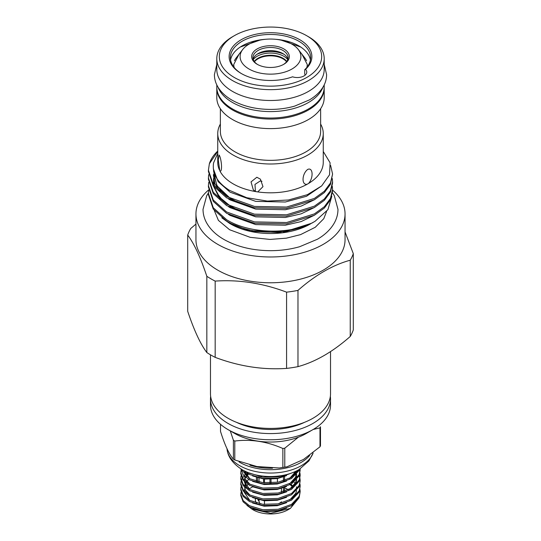 <?xml version="1.0" encoding="UTF-8"?>
<svg xmlns="http://www.w3.org/2000/svg" width="541" height="541" viewBox="0 0 541 541"><rect width="100%" height="100%" fill="white"/><g stroke="black" fill="none" stroke-linecap="round" stroke-linejoin="round"><path stroke-width="0.81" d="M253.269 59.598A18.786 10.847 180 0 1 283.782 56.25A18.786 10.847 180 0 1 287.731 59.598M254.236 61.451A17.691 10.211 180 0 1 283.011 58.245A17.691 10.211 180 0 1 286.764 61.451M254.453 61.755A17.691 10.211 180 0 1 283.011 58.834A17.691 10.211 180 0 1 286.547 61.755M234.794 459.985A51.49 29.728 180 0 1 234.091 459.586A51.49 29.728 180 0 1 233.401 459.181L233.401 440.246A51.49 29.728 0 0 0 234.091 440.651A51.49 29.728 0 0 0 234.794 441.05L234.794 459.985L256.934 466.538L279.278 467.985L282.869 467.424L282.869 448.489C266.869 441.47 250.841 438.988 234.794 441.05M282.869 448.489A51.49 29.728 0 0 0 284.782 448.191L284.782 467.133L286.919 466.836L303.494 459.451L319.974 446.812L319.974 427.87L313.185 429.48M298.375 437.196L284.782 448.191M319.974 427.87A51.49 29.728 0 0 0 320.482 426.768L320.482 445.71A51.49 29.728 180 0 1 319.974 446.812M284.782 467.133A51.49 29.728 180 0 1 282.869 467.424M309.641 455.542A43.503 25.116 180 0 1 239.744 462.339A43.503 25.116 180 0 1 239.041 461.926M227.565 451.972C229.107 458.41 233.868 464.252 241.868 469.493A39.709 22.925 180 0 0 242.422 469.818A39.709 22.925 180 0 0 299.132 469.493L308.884 460.959L313.117 453.013A43.503 25.116 180 0 1 282.963 471.995A43.503 25.116 180 0 1 239.744 465.693A43.503 25.116 180 0 1 227.565 451.972A43.503 25.116 180 0 1 227.01 448.563M210.645 396.35A60.024 34.651 0 0 0 210.476 398.927L210.476 405.121A60.024 34.651 0 0 0 228.059 429.622L234.76 433.49A50.543 29.18 0 0 0 306.24 433.49L312.941 429.622A60.024 34.651 0 0 0 330.524 405.121L330.524 398.927A60.024 34.651 0 0 0 330.355 396.35M234.76 433.49L228.059 429.622A60.024 34.651 0 0 0 312.941 429.622M210.476 398.927A60.024 34.651 0 0 0 228.059 423.434A60.024 34.651 0 0 0 293.472 430.94A60.024 34.651 0 0 0 330.524 398.927M236.39 422.284A52.917 30.546 0 0 0 304.61 422.284M210.476 354.808L210.476 393.767A60.024 34.651 0 0 0 228.059 418.274A60.024 34.651 0 0 0 293.472 425.787A60.024 34.651 0 0 0 330.524 393.767L330.524 351.616M253.147 59.199A17.562 10.144 180 0 1 265.063 51.131A17.562 10.144 180 0 1 282.923 53.606A17.562 10.144 180 0 1 287.853 59.199M257.651 64.541A17.562 10.144 180 0 1 252.938 57.63A17.562 10.144 180 0 1 263.778 48.257A17.562 10.144 180 0 1 282.923 50.455A17.562 10.144 180 0 1 288.062 57.63A17.562 10.144 180 0 1 283.349 64.541M257.185 64.284L257.185 64.284A18.827 10.867 180 0 1 257.185 48.913A18.827 10.867 180 0 1 283.815 48.913A18.827 10.867 180 0 1 283.815 64.284A18.827 10.867 180 0 1 257.185 64.284M249.009 69.005A30.391 17.549 0 0 0 287.731 71.047A30.391 17.549 0 0 0 298.24 49.434A30.391 17.549 0 0 0 291.991 44.193A30.391 17.549 0 0 0 242.76 49.434A30.391 17.549 0 0 0 249.009 69.005M306.585 60.714A37.579 21.694 0 0 0 304.799 57.901L298.24 49.434M241.239 73.488L241.239 73.488A41.387 23.892 180 0 1 241.239 39.703A41.387 23.892 180 0 1 299.761 39.703A41.387 23.892 180 0 1 305.509 69.336A9.474 5.471 0 0 1 306.781 72.075A9.474 5.471 0 0 1 302.04 76.808A9.474 5.471 0 0 1 292.566 76.808A41.387 23.892 180 0 1 241.239 73.488M241.692 73.752A40.122 23.162 180 0 1 230.378 57.63A40.122 23.162 180 0 1 255.149 36.227A40.122 23.162 180 0 1 298.869 41.251A40.122 23.162 180 0 1 310.622 57.63A40.122 23.162 180 0 1 304.732 69.708L305.509 69.336M230.581 59.95A40.122 23.162 180 0 1 265.557 39.283M275.443 39.283A40.122 23.162 180 0 1 298.869 45.89A40.122 23.162 180 0 1 310.419 59.95M304.732 74.347L304.732 69.708M234.314 77.491A51.179 29.545 0 0 0 306.686 77.491A51.179 29.545 0 0 0 306.686 35.706L308.471 36.734A53.701 31.006 0 0 1 324.201 58.658A53.701 31.006 0 0 1 291.051 87.304A53.701 31.006 0 0 1 232.529 80.582A53.701 31.006 0 0 1 216.799 58.658A53.701 31.006 0 0 1 232.529 36.734L234.314 35.706A51.179 29.545 0 0 0 234.314 77.491M216.799 58.658L216.799 69.491A53.701 31.006 0 0 0 232.529 91.415A53.701 31.006 0 0 0 291.051 98.137A53.701 31.006 0 0 0 324.201 69.491L324.201 58.658M216.806 87.547A53.701 31.006 0 0 0 216.799 88.061L216.799 97.61A53.701 31.006 0 0 0 232.529 119.534A53.701 31.006 0 0 0 291.051 126.256A53.701 31.006 0 0 0 324.201 97.61L324.201 88.061A53.701 31.006 0 0 0 324.194 87.547M216.799 88.061A53.701 31.006 0 0 0 232.529 109.985A53.701 31.006 0 0 0 291.051 116.707A53.701 31.006 0 0 0 324.201 88.061M220.37 108.721L220.37 131.395A50.13 28.944 0 0 0 235.051 151.865A50.13 28.944 0 0 0 289.685 158.141A50.13 28.944 0 0 0 320.63 131.395L320.63 108.721M220.37 124.058A52.754 30.458 0 0 0 217.746 133.539A52.754 30.458 0 0 0 233.198 155.078A52.754 30.458 0 0 0 290.686 161.678A52.754 30.458 0 0 0 323.254 133.539A52.754 30.458 0 0 0 320.63 124.058M208.427 185.644L208.427 186.983L213.276 201.374L226.605 213.303L254.432 223.223L286.568 223.866L314.395 215.237L324.397 208.008L330.463 199.812L332.573 190.851L332.573 189.512L330.463 198.479L324.397 206.676L314.395 213.898L286.568 222.534L254.432 221.884L226.605 211.964L213.276 200.042L208.427 185.644L208.657 182.445M332.309 186.314L332.573 189.512M208.427 177.908L208.427 179.24L213.276 193.637L226.605 205.566L254.432 215.48L286.568 216.13L314.395 207.501L324.397 200.271L330.463 192.075L332.573 183.108L332.573 181.776L330.463 190.743L324.397 198.939L314.395 206.162L286.568 214.791L254.432 214.148L226.605 204.227L213.276 192.305L208.427 177.908L208.657 174.709M332.309 178.577L332.573 181.776M208.427 170.172L208.427 171.504L213.276 185.901L226.605 197.823L254.432 207.744L286.568 208.393L314.395 199.757L324.397 192.535L330.463 184.339L332.573 174.04L330.463 183L324.397 191.203L314.395 198.425L286.568 207.054L254.432 206.412L226.605 196.491L213.276 184.562L208.427 170.172L209.367 163.734L217.746 151.439M330.612 165.424L332.573 174.04M208.427 193.387L208.427 194.719L213.276 209.117L226.605 221.039C233.888 225.462 242.814 228.708 253.391 230.77A62.073 35.841 0 0 0 314.395 221.661A62.073 35.841 0 0 0 315.153 221.215C292.411 235.058 249.739 234.226 226.605 219.707L213.276 207.778L208.427 193.387L208.657 190.182M217.746 151.074A62.073 35.841 0 0 0 209.367 163.734M310.487 223.92L282.53 232.691L250.639 231.271C242.726 229.533 235.775 226.943 229.783 223.494L230.696 224.021A56.291 32.501 0 0 0 310.304 224.021A56.291 32.501 0 0 0 310.399 223.967M331.822 196.234L327.907 209.671L315.153 221.215M253.391 230.77L285.114 231.568L311.704 223.217L314.395 221.661M208.623 189.932A74.55 43.043 0 0 0 195.95 213.938L195.95 239.731A74.55 43.043 0 0 0 217.786 270.169A74.55 43.043 0 0 0 299.031 279.494A74.55 43.043 0 0 0 345.05 239.731L345.05 213.938A74.55 43.043 0 0 0 332.573 190.101M195.95 213.938A74.55 43.043 0 0 0 217.786 244.37A74.55 43.043 0 0 0 299.031 253.702A74.55 43.043 0 0 0 345.05 213.938M206.831 276.289A84.349 48.697 0 0 0 210.862 278.777A84.349 48.697 0 0 0 215.176 281.104C238.906 279.474 262.71 283.159 286.581 292.154A84.349 48.697 0 0 0 297.976 290.389C315.369 275.044 332.796 264.982 350.243 260.207A84.349 48.697 0 0 0 353.3 253.628L353.3 329.882A84.349 48.697 180 0 1 350.243 336.461C332.796 351.839 315.369 361.895 297.976 366.636A84.349 48.697 180 0 1 286.581 368.401C262.845 370.03 239.048 366.345 215.176 357.358A84.349 48.697 180 0 1 210.862 355.031A84.349 48.697 180 0 1 206.831 352.536C200.474 344.137 194.097 330.395 187.7 311.318L187.7 235.065C194.057 243.464 200.434 257.205 206.831 276.289L206.831 352.536M353.3 253.628L345.05 231.92M220.086 171.064L219.795 170.753C222.317 173.147 221.945 161.218 219.545 155.713L219.064 155.003L218.273 159.953L219.795 170.753A52.754 30.458 0 0 0 233.198 183.886A52.754 30.458 0 0 0 255.947 191.629L257.753 191.906L262.98 186.659L260.404 179.166L256.847 177.252L251.031 181.884L253.357 189.992L255.947 191.629M257.753 191.906A52.754 30.458 0 0 0 307.139 184.265L308.458 183.5C313.584 178.253 313.178 167.095 307.802 169.367C301.925 173.6 301.263 185.353 307.139 184.265M308.458 183.5A52.754 30.458 0 0 0 323.254 162.347L323.254 133.539M217.746 153.401L213.567 162.902C211.998 173.458 217.299 182.601 229.472 190.344L246.791 197.729L267.362 201.09L288.475 199.994L307.383 194.679L321.679 185.901L329.55 174.777L330.091 162.794L323.254 151.473M322.991 87.135A53.701 31.006 180 0 1 285.662 110.33A53.701 31.006 180 0 1 232.529 102.506A53.701 31.006 180 0 1 218.009 87.135M324.201 84.896L324.201 87.033A53.701 31.006 180 0 1 291.051 115.679A53.701 31.006 180 0 1 232.529 108.957A53.701 31.006 180 0 1 216.799 87.033L216.799 84.896M255.42 191.419L254.98 184.413L260.437 180.843L261.972 181.323M300.194 491.586L299.18 497.49L291.498 505.625L278.189 510.515L262.811 510.968L249.502 506.978L243.125 501.832L240.806 495.542L240.806 494.298L243.125 500.581L249.502 505.734L262.811 509.717L278.189 509.27L291.498 504.381L299.18 496.246L300.194 491.586L299.998 489.504M300.194 486.17L299.18 492.073L291.498 500.209L278.189 505.098L262.811 505.551L249.502 501.561L243.125 496.415L240.806 490.126L240.806 488.881L243.125 495.164L249.502 500.317L262.811 504.3L278.189 503.854L291.498 498.964L299.18 490.829L300.194 486.17L299.998 484.087M300.194 480.753L299.18 486.657L291.498 494.792L278.189 499.681L262.811 500.134L249.502 496.144L243.125 490.998L240.806 484.709L240.806 483.465L243.125 489.747L249.502 494.9L262.811 498.883L278.189 498.437L291.498 493.548L299.18 485.412L300.194 480.753L299.998 478.67M299.856 478.041L299.126 475.952M300.194 475.336L299.18 481.24L291.498 489.375L278.189 494.264L262.811 494.717L249.502 490.728L243.125 485.581L240.806 479.292L240.806 478.048L243.125 484.33L249.502 489.483L262.811 493.466L278.189 493.02L291.498 488.131L299.18 479.995L300.194 475.336L299.998 473.253M300.194 469.919L299.18 475.823L291.498 483.958L278.189 488.848L262.811 489.301L249.502 485.311L243.125 480.165L240.806 473.875L240.806 472.631L243.125 478.913L249.502 484.067L262.811 488.056L278.189 487.603L291.498 482.714L299.18 474.579L300.147 468.864M299.653 469.175L299.18 470.406L291.498 478.542L278.189 483.431L262.811 483.884L249.502 479.901L243.261 474.924L240.813 468.837M240.975 468.939L249.502 478.65L262.811 482.64L278.189 482.187L291.22 477.466L298.99 469.581M291.721 472.99L278.189 478.014L262.811 478.467L249.502 474.484L244.633 471.001M248.644 472.753L262.811 477.223L278.189 476.77L285.087 474.93M240.826 494.92L240.948 493.947A29.694 17.143 0 0 1 241.212 492.804M241.049 492.209L240.806 494.298M241.049 486.792L240.806 488.881M247.433 473.24L245.709 474.511M244.16 475.945L242.496 478.034M242.125 478.657L241.218 480.753M241.049 481.375L240.806 483.465M241.049 475.958L240.806 478.048M241.049 470.542L240.806 472.631M246.96 505.409L252.985 509.764A24.764 14.296 0 0 0 288.015 509.764L290.375 508.398L298.963 497.957M288.441 489.794A24.764 14.296 0 0 0 288.015 489.537A24.764 14.296 0 0 0 284.593 487.894M251.369 508.831L270.716 513.274L290.375 508.398M259.91 503.854L259.031 501.291A12.95 7.479 180 0 1 257.922 499.6M255.406 498.795A15.162 8.757 0 0 0 256.549 503.083M271.027 482.971L271.027 479.319M263.575 479.042L263.575 482.721M257.557 477.831L257.557 481.679M259.031 501.291L259.031 499.891M259.031 482.011L259.031 478.224M259.031 476.594L259.031 475.559M261.188 476.993A12.95 7.479 180 0 1 259.369 475.613M284.593 476.493L284.593 480.523M284.593 487.184L284.593 491.356M283.443 476.939L283.443 480.902M283.443 487.772L283.443 491.735M281.448 492.303L281.448 488.435M277.425 478.582L277.425 482.315M269.973 482.998L269.973 479.36M264.481 500.81L264.481 504.435L263.731 504.408M264.481 479.143L264.481 482.815M256.407 477.473L256.407 481.375M281.448 501.811A12.95 7.479 180 0 1 278.121 503.867M217.746 133.539L217.746 162.347A52.754 30.458 0 0 0 219.308 169.712M195.95 224.096L190.757 228.485A84.349 48.697 0 0 0 187.7 235.065M286.581 292.154L286.581 368.401M215.176 357.358L215.176 281.104M350.243 260.207L350.243 336.461M297.976 366.636L297.976 290.389M229.783 223.494L221.844 217.82M308.471 36.734L306.686 35.706A51.179 29.545 0 0 0 234.314 35.706M242.76 49.434L236.201 57.901A37.579 21.694 0 0 0 234.415 60.714M233.401 440.246L230.277 430.907M220.518 424.3L220.518 431.427C224.799 445.047 229.093 454.298 233.401 459.181M257.056 54.249A21.484 12.402 180 0 1 283.944 54.249M272.508 468.202A42.644 24.622 180 0 1 249.922 465.172M252.606 508.425L264.177 511.61L277.29 511.11L286.547 508.121M292.627 486.738L290.179 484.729M252.606 503.008L264.177 506.193L277.29 505.693L286.547 502.704M252.606 497.598L264.177 500.777L277.29 500.276L286.547 497.287M248.61 473.977L246.655 475.884M245.621 477.304L245.026 478.44M244.289 481.497L246.574 487.637M252.606 492.182L264.177 495.36L277.29 494.859L286.547 491.87M293.607 486.677L295.826 483.255L296.705 479.637M296.691 478.406L296.34 476.405M296.096 475.634L295.886 475.099M295.481 474.247L295.176 473.686M294.831 473.138L294.061 472.063M252.606 486.765L264.177 489.95L277.29 489.443L286.547 486.454M293.607 481.26L295.826 477.838L296.705 474.22M296.691 472.99L296.346 471.015L293.607 475.843M244.282 470.826L246.574 476.804M252.606 481.348L264.177 484.533L277.29 484.026L286.547 481.037M252.606 475.931L264.177 479.116L277.29 478.609L286.547 475.62M252.661 486.792L249.016 489.017M293.066 486.285L290.869 484.337M248.001 484.438L246.304 486.258M245.283 487.847L244.863 488.76M244.613 489.497L244.309 491.1M244.302 492.344L249.827 500.486M289.76 499.958L295.826 493.189L296.596 490.592M296.718 489.206L296.454 486.792M295.778 484.797L295.427 484.073M295.102 483.505L294.135 482.099M248.001 473.605L246.304 475.424M245.283 477.013L244.863 477.926M244.613 478.663L244.309 480.266M244.302 481.51L249.827 489.652M289.76 489.125L295.826 482.356L296.596 479.759M296.718 478.372L296.454 475.958M295.778 473.963L295.427 473.24M295.102 472.672L294.561 471.847M289.76 483.708L295.826 476.939L296.596 474.342M296.718 472.956L296.536 470.92M244.316 470.846L249.827 478.819M289.76 478.291L295.961 471.204M249.205 472.962L249.827 473.402M213.343 168.785L218.097 181.593L230.067 192.183L255.704 201.374L285.296 202.016L306.497 196.288L321.699 185.881M213.343 174.709L214.912 183.636L220.322 192.069M228.363 198.845L230.067 199.92L255.704 209.11L285.296 209.752L301.181 206.087L314.619 199.636M214.797 175.609L214.155 177.516M213.343 182.445L213.364 184.697M213.533 186.26L220.322 199.805M228.363 206.581L230.067 207.656L255.704 216.846L285.296 217.496L301.181 213.83L314.619 207.372M228.363 214.324L230.067 215.399L255.704 224.589L285.296 225.232L301.181 221.567L314.619 215.108M228.363 222.06L230.067 223.135L250.639 231.271M213.539 170.841L216.86 185.691L230.067 198.134L234.179 200.4M214.473 174.716L214.013 176.238M213.539 178.577L213.621 185.049M214.033 186.936L219.7 197.309L230.067 205.871L234.179 208.136M306.957 67.3L307.302 64.595L302.006 54.296M300.715 47.033L281.334 40.203M259.666 40.203L240.285 47.033M234.043 67.3L233.698 64.595L238.994 54.296M324.201 64.406L326.602 74.651C326.581 78.891 325.445 82.935 323.207 86.77C320.123 91.95 315.504 96.339 309.344 99.936L294.622 106.124C287.115 108.274 279.21 109.37 270.906 109.417C255.988 109.383 243.017 106.286 231.994 100.132C225.617 96.467 220.856 91.97 217.712 86.634C215.528 82.834 214.419 78.844 214.398 74.651L216.799 64.406M332.478 192.772L334.311 195.707L337.976 209.347C337.956 214.087 336.732 218.638 334.311 222.987C330.679 229.364 325.06 234.78 317.452 239.23L299.7 246.696C290.625 249.293 281.056 250.618 270.994 250.679C252.924 250.632 237.242 246.892 223.954 239.467C216.075 234.936 210.287 229.384 206.594 222.824C204.234 218.523 203.044 214.026 203.024 209.347L206.689 195.707L208.427 192.907M326.575 211.511L323.802 218.665L315.247 227.281L300.559 234.625L286.378 238.168L270.027 239.433L250.199 237.337L229.573 229.729L218.395 220.363L214.317 210.517M286.919 466.836L279.278 467.985M250.037 473.517L249.32 473.003M295.744 471.306L291.957 476.54L289.523 478.42M250.037 478.934L245.371 473.862L244.613 470.995M296.157 471.11L296.407 473.314M296.292 474.673L295.487 477.324L292.005 481.909L289.523 483.837M250.037 484.351L245.371 479.279L244.606 476.398M244.64 475.181L245.715 471.968M293.979 472.097L295.379 474.349M295.758 475.228L296.407 478.724M296.292 480.09L295.582 482.538L292.667 486.697L289.523 489.253M250.037 495.184L245.371 490.105L244.606 487.231M244.64 486.014L245.715 482.802M246.243 481.97L248.65 479.414M290.152 484.75L292.586 486.778M234.767 208.393L230.31 205.965L222.081 199.67L216.914 193.063L214.682 187.768M214.263 185.901L214.013 180.917M214.337 178.577L215 176.102M234.767 200.657L230.378 198.263L221.736 191.582L216.927 185.353L213.952 174.621L214.013 173.181"/></g></svg>
